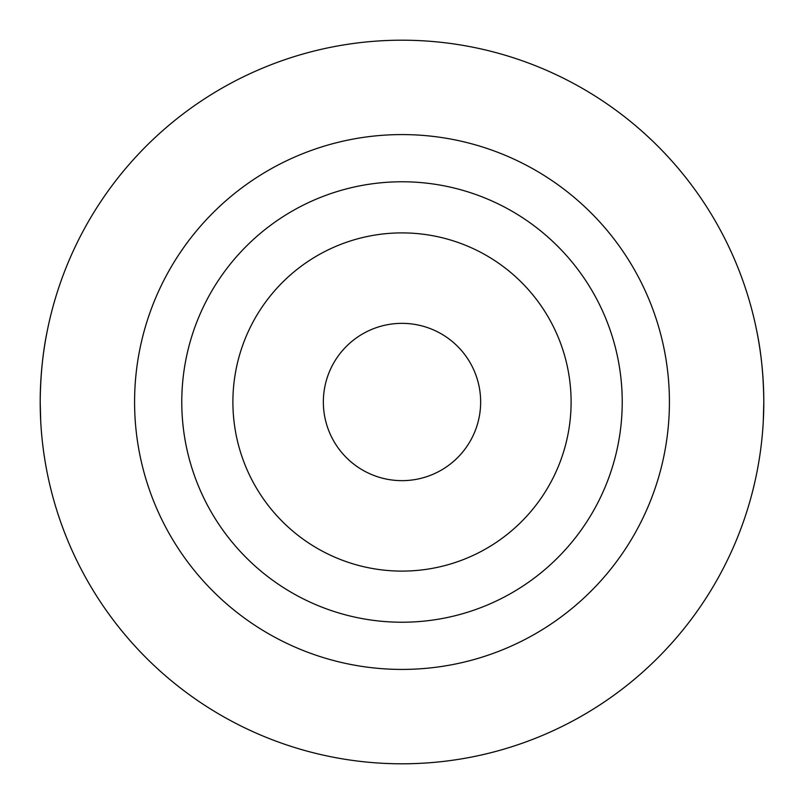<?xml version="1.0" encoding="UTF-8"?>
<svg xmlns="http://www.w3.org/2000/svg" width="804" height="804" viewBox="0 0 804 804"><rect width="100%" height="100%" fill="white"/><g stroke="black" fill="none" stroke-linecap="round" stroke-linejoin="round"><path stroke-width="1.21" d="M480.651 402A78.651 78.651 0 0 1 402 480.651A78.651 78.651 0 0 1 323.349 402A78.651 78.651 0 0 1 402 323.349A78.651 78.651 0 0 1 480.651 402M232.899 402A169.101 169.101 0 0 1 402 232.899A169.101 169.101 0 0 1 571.101 402A169.101 169.101 0 0 1 402 571.101A169.101 169.101 0 0 1 232.899 402M181.774 402A220.226 220.226 0 0 1 402 181.774A220.226 220.226 0 0 1 622.226 402A220.226 220.226 0 0 1 402 622.226A220.226 220.226 0 0 1 181.774 402M756.695 330.665C761.197 352.092 763.569 375.87 763.8 402A361.8 361.8 0 0 1 402 763.8A361.8 361.8 0 0 1 40.2 402A361.8 361.8 0 0 1 402 40.2A361.8 361.8 0 0 1 763.8 402L763.297 420.994M47.305 330.665C42.803 352.092 40.431 375.87 40.2 402L40.702 420.994M669.42 402A267.42 267.42 0 0 1 402 669.42A267.42 267.42 0 0 1 134.58 402A267.42 267.42 0 0 1 402 134.58A267.42 267.42 0 0 1 669.42 402"/></g></svg>
